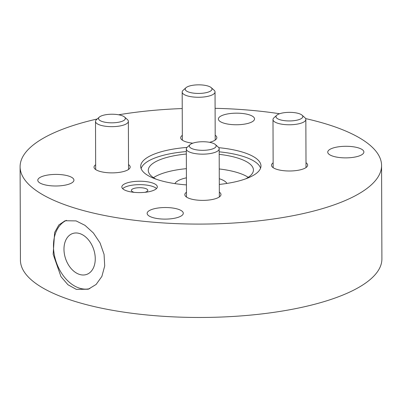 <?xml version="1.0" encoding="UTF-8"?>
<svg xmlns="http://www.w3.org/2000/svg" width="402" height="402" viewBox="0 0 402 402"><rect width="100%" height="100%" fill="white"/><g stroke="black" fill="none" stroke-linecap="round" stroke-linejoin="round"><path stroke-width="0.6" d="M97.229 118.982A180.739 57.948 -0.2 0 0 20.1 166.77L20.427 260.149A180.739 57.948 -0.2 0 0 76.375 301.832A180.739 57.948 179.8 0 0 272.365 312.56A180.739 57.948 179.8 0 0 381.9 258.888L381.573 165.508A180.739 57.948 179.8 0 0 325.625 123.826A180.739 57.948 -0.2 0 0 305.626 118.595M279.611 113.736A180.739 57.948 -0.2 0 0 215.095 108.324M182.237 108.555A180.739 57.948 -0.2 0 0 118.65 114.786M20.1 166.77A180.739 57.948 -0.2 0 0 76.053 208.452A180.739 57.948 179.8 0 0 272.038 219.18A180.739 57.948 179.8 0 0 381.573 165.508M358.293 147.851A18.075 5.794 -0.2 0 0 338.69 146.78A18.075 5.794 -0.2 0 0 327.741 152.147A18.075 5.794 -0.2 0 0 333.333 156.313A18.075 5.794 -0.2 0 0 352.931 157.388A18.075 5.794 -0.2 0 0 363.885 152.021A18.075 5.794 -0.2 0 0 358.293 147.851M248.938 114.731A18.075 5.794 -0.2 0 0 229.341 113.655A18.075 5.794 -0.2 0 0 218.386 119.027A18.075 5.794 -0.2 0 0 223.984 123.193A18.075 5.794 -0.2 0 0 243.582 124.268A18.075 5.794 -0.2 0 0 254.536 118.897A18.075 5.794 -0.2 0 0 248.938 114.731M177.694 209.09A18.075 5.794 -0.2 0 0 158.092 208.015A18.075 5.794 -0.2 0 0 147.137 213.382A18.075 5.794 -0.2 0 0 152.735 217.552A18.075 5.794 -0.2 0 0 172.332 218.623A18.075 5.794 -0.2 0 0 183.287 213.256A18.075 5.794 -0.2 0 0 177.694 209.09M68.34 175.97A18.075 5.794 -0.2 0 0 48.742 174.895A18.075 5.794 -0.2 0 0 37.788 180.262A18.075 5.794 -0.2 0 0 43.386 184.433A18.075 5.794 -0.2 0 0 62.983 185.503A18.075 5.794 -0.2 0 0 73.938 180.136A18.075 5.794 -0.2 0 0 68.34 175.97M127.328 191.066A17.743 5.688 -0.2 0 0 146.569 192.121A17.743 5.688 -0.2 0 0 157.323 186.85A17.743 5.688 -0.2 0 0 151.83 182.759A17.743 5.688 -0.2 0 0 132.59 181.704A17.743 5.688 -0.2 0 0 121.831 186.975A17.743 5.688 -0.2 0 0 127.328 191.066M219.301 184.433A60.134 19.281 -0.2 0 0 260.968 166.182A60.134 19.281 -0.2 0 0 242.356 152.062A60.134 19.281 -0.2 0 0 218.773 147.68M187.02 147.418A60.134 19.281 -0.2 0 0 140.705 166.604A60.134 19.281 -0.2 0 0 159.318 180.222A60.134 19.281 -0.2 0 0 186.443 184.905M305.997 162.73A18.075 5.794 179.8 0 1 307.651 165.137A18.075 5.794 179.8 0 1 296.696 170.503A18.075 5.794 179.8 0 1 277.099 169.433A18.075 5.794 179.8 0 1 271.501 165.262A18.075 5.794 179.8 0 1 273.139 162.845M215.191 135.223A18.075 5.794 179.8 0 1 216.839 137.63A18.075 5.794 179.8 0 1 209.563 142.308M192.784 143.182A18.075 5.794 179.8 0 1 186.287 141.926A18.075 5.794 179.8 0 1 180.694 137.755A18.075 5.794 179.8 0 1 182.327 135.338M219.331 192.116A18.075 5.794 179.8 0 1 220.979 194.523A18.075 5.794 179.8 0 1 210.025 199.889A18.075 5.794 179.8 0 1 190.427 198.819A18.075 5.794 179.8 0 1 184.835 194.648A18.075 5.794 179.8 0 1 186.468 192.231M128.519 164.609A18.075 5.794 179.8 0 1 130.173 167.021A18.075 5.794 179.8 0 1 119.218 172.388A18.075 5.794 179.8 0 1 99.621 171.312A18.075 5.794 179.8 0 1 94.023 167.147A18.075 5.794 179.8 0 1 95.661 164.725M76.335 289.38L67.963 284.752L60.988 276.656L53.149 254.285L54.642 232.472L58.843 224.964L65.089 220.743L76.094 220.904L85.008 225.346L93.38 232.964L100.068 242.964L104.063 254.365L104.706 265.963L101.882 276.41L96.118 284.455L88.304 289.214L76.335 289.38M89.807 288.636A36.15 24.743 71.3 0 1 79.737 288.229A36.15 24.743 -108.7 0 1 54.381 255.144A36.15 24.743 -108.7 0 1 66.516 220.346M79.546 233.507A21.623 14.799 71.3 0 1 90.385 242.471A21.623 14.799 71.3 0 1 95.168 256.582A21.623 14.799 71.3 0 1 79.691 274.471A21.618 14.799 71.3 0 1 64.4 253.999A21.618 14.799 71.3 0 1 72.677 233.517A21.618 14.799 71.3 0 1 79.546 233.512A21.623 14.799 -108.7 0 0 63.973 249.25A21.623 14.799 -108.7 0 0 79.691 274.471A21.618 14.799 71.3 0 0 86.561 274.46A21.618 14.799 71.3 0 0 94.837 253.984A21.618 14.799 71.3 0 0 79.546 233.512M219.281 178.734A26.291 8.427 179.8 0 1 226.879 183.438M186.417 177.83A26.291 8.427 -0.2 0 0 174.915 183.619M219.246 168.961A52.577 16.859 -0.2 0 1 237.205 172.508A52.577 16.859 179.8 0 1 248.25 177.337M186.387 168.659A52.577 16.859 -0.2 0 0 153.504 177.669M219.196 154.333A52.577 16.859 -0.2 0 1 237.155 157.88A52.577 16.859 179.8 0 1 253.431 170.006A52.577 16.859 179.8 0 1 245.733 178.83M186.332 154.031A52.577 16.859 -0.2 0 0 148.273 170.373A52.577 16.859 -0.2 0 0 156.031 179.141M219.19 151.82A59.973 19.231 -0.2 0 1 242.255 156.147A59.973 19.231 179.8 0 1 260.561 168.207M186.327 151.574A59.973 19.231 -0.2 0 0 141.127 168.624M156.509 188.563A17.743 5.688 -0.2 0 0 151.84 186.181A17.743 5.688 179.8 0 0 122.66 188.684M134.258 192.357A8.216 2.633 -0.2 0 1 133.916 192.262A8.216 2.633 179.8 0 1 131.374 190.367A8.216 2.633 179.8 0 1 136.353 187.925A8.216 2.633 179.8 0 1 145.263 188.412A8.216 2.633 -0.2 0 1 147.805 190.307A8.216 2.633 -0.2 0 1 144.936 192.322M276.787 115.233A13.407 4.296 -0.2 0 0 280.149 119.781A13.407 4.296 179.8 0 0 294.686 120.575A13.407 4.296 179.8 0 0 302.812 116.595A13.407 4.296 179.8 0 0 298.666 113.505A13.407 4.296 179.8 0 1 302.018 115.143A13.407 4.296 179.8 0 1 296.726 120.223A13.407 4.296 179.8 0 1 280.149 119.781A13.407 4.296 179.8 0 1 275.998 116.691A13.407 4.296 179.8 0 1 284.124 112.706A13.407 4.296 179.8 0 1 298.666 113.505A13.407 4.296 -0.2 0 0 276.787 115.233L273.948 117.776A16.432 5.266 -0.2 0 0 272.988 119.565A16.432 5.266 -0.2 0 0 278.073 123.354A16.432 5.266 179.8 0 0 295.887 124.329A16.432 5.266 179.8 0 0 305.847 119.449L306.017 167.559M302.018 115.143L304.872 117.67A16.432 5.266 179.8 0 1 305.847 119.449M185.975 87.726A13.407 4.296 -0.2 0 0 189.342 92.274A13.407 4.296 179.8 0 0 203.879 93.073A13.407 4.296 179.8 0 0 212.005 89.093A13.407 4.296 179.8 0 0 207.854 85.998A13.407 4.296 179.8 0 1 211.211 87.636A13.407 4.296 179.8 0 1 205.919 92.716A13.407 4.296 179.8 0 1 189.342 92.274A13.407 4.296 179.8 0 1 185.191 89.184A13.407 4.296 179.8 0 1 193.317 85.204A13.407 4.296 179.8 0 1 207.854 85.998A13.407 4.296 -0.2 0 0 185.975 87.726L183.141 90.274A16.432 5.266 -0.2 0 0 182.176 92.058A16.432 5.266 -0.2 0 0 187.262 95.847A16.432 5.266 179.8 0 0 205.08 96.822A16.432 5.266 179.8 0 0 215.04 91.942L215.206 140.052M211.211 87.636L214.06 90.164A16.432 5.266 179.8 0 1 215.04 91.942M190.116 144.619A13.407 4.296 -0.2 0 0 193.483 149.167A13.407 4.296 179.8 0 0 208.02 149.966A13.407 4.296 179.8 0 0 216.145 145.981A13.407 4.296 179.8 0 0 211.995 142.891A13.407 4.296 179.8 0 1 215.346 144.529A13.407 4.296 179.8 0 1 210.06 149.609A13.407 4.296 179.8 0 1 193.483 149.167A13.407 4.296 179.8 0 1 189.332 146.077A13.407 4.296 179.8 0 1 197.457 142.097A13.407 4.296 179.8 0 1 211.995 142.891A13.407 4.296 -0.2 0 0 190.116 144.619L187.282 147.167A16.432 5.266 -0.2 0 0 186.317 148.951A16.432 5.266 -0.2 0 0 191.402 152.74A16.432 5.266 179.8 0 0 209.221 153.715A16.432 5.266 179.8 0 0 219.175 148.835L219.346 196.945M215.346 144.529L218.201 147.057A16.432 5.266 179.8 0 1 219.175 148.835M99.309 117.113A13.407 4.296 -0.2 0 0 102.671 121.665A13.407 4.296 179.8 0 0 117.208 122.459A13.407 4.296 179.8 0 0 125.334 118.479A13.407 4.296 179.8 0 0 121.183 115.389A13.407 4.296 179.8 0 1 124.54 117.027A13.407 4.296 179.8 0 1 119.248 122.102A13.407 4.296 179.8 0 1 102.671 121.665A13.407 4.296 179.8 0 1 98.52 118.57A13.407 4.296 179.8 0 1 106.646 114.59A13.407 4.296 179.8 0 1 121.183 115.389A13.407 4.296 -0.2 0 0 99.309 117.113L96.47 119.66A16.432 5.266 -0.2 0 0 95.51 121.444A16.432 5.266 -0.2 0 0 100.595 125.238A16.432 5.266 179.8 0 0 118.409 126.213A16.432 5.266 179.8 0 0 128.369 121.334L128.54 169.438M124.54 117.027L127.394 119.55A16.432 5.266 179.8 0 1 128.369 121.334M272.988 119.565L273.154 167.669M182.176 92.058L182.347 140.167M186.317 148.951L186.483 197.06M95.51 121.444L95.676 169.554"/></g></svg>

